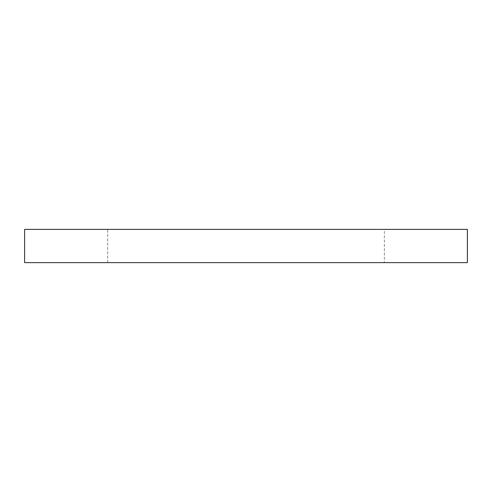 <?xml version="1.0" encoding="UTF-8"?>
<svg xmlns="http://www.w3.org/2000/svg" width="492" height="492" viewBox="0 0 492 492"><rect width="100%" height="100%" fill="white"/><g stroke="black" fill="none" stroke-linecap="round" stroke-linejoin="round"><path stroke-width="0.37" stroke-dasharray="2.46 1.84" d="M384.375 229.395L107.625 229.395L384.375 229.395L384.375 262.605L107.625 262.605L384.375 262.605M467.4 229.395L24.6 229.395M467.4 262.605L24.6 262.605M107.625 262.605L107.625 229.395"/><path stroke-width="0.74" d="M24.6 229.395L467.4 229.395L467.4 262.605L24.6 262.605L24.6 229.395"/></g></svg>
